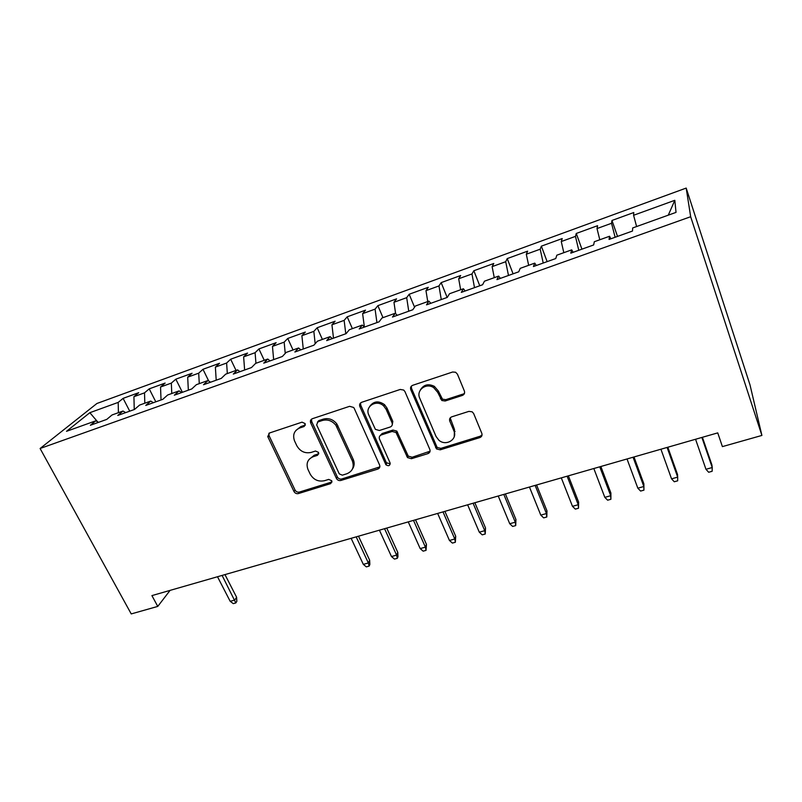 <?xml version="1.0" encoding="UTF-8"?>
<svg xmlns="http://www.w3.org/2000/svg" width="802" height="802" viewBox="0 0 802 802"><rect width="100%" height="100%" fill="white"/><g stroke="black" fill="none" stroke-linecap="round" stroke-linejoin="round"><path stroke-width="1.2" d="M305.211 423.626L302.023 422.163L269.502 432.99L267.748 436.559L294.003 491.526C295.046 493.27 296.519 493.952 298.424 493.571L330.655 483.626L331.777 480.759L328.69 479.406L324.469 480.709C318.274 481.962 313.512 479.756 310.173 474.092L307.898 469.27C305.913 463.305 307.687 459.105 313.251 456.689L317.472 455.335L318.584 452.388L315.477 451.035L311.236 452.398C305.011 453.721 300.209 451.496 296.81 445.732L294.484 440.769C292.479 434.714 294.254 430.433 299.818 427.947L304.058 426.534L305.211 423.626M462.323 395.446C464.318 394.574 465 393.1 464.378 391.025L457.451 374.213L455.636 372.258L452.639 372.008L412.709 385.301C410.774 386.173 410.133 387.647 410.784 389.702L436.539 448.97L440.258 449.822L479.756 437.631C481.731 436.809 482.423 435.386 481.822 433.361L473.661 413.561L472.177 411.817L468.909 411.376L451.797 416.819C449.842 417.662 449.17 419.095 449.792 421.13L453.892 430.875C457.932 439.376 445.822 446.694 438.784 440.128L436.057 436.468L419.747 398.223C415.887 390.283 426.153 382.424 433.692 387.657L437.692 392.338L441.832 400.509L445.17 401L462.323 395.446L464.589 392.92M761.9 435.436L690.672 216.72L686.181 188.079L750.03 384.98L761.9 435.436L722.401 446.614L717.74 432.88L151.919 595.605L157.763 606.412L170.084 590.382M157.763 606.412L131.227 613.921L40.1 448.498L690.672 216.72M354.263 408.449L353.632 407.466L349.622 406.313L312.349 418.714C310.554 419.536 309.993 420.93 310.695 422.895L336.509 478.593C337.582 480.238 339.045 480.859 340.89 480.468L377.812 469.08C379.647 468.308 380.248 466.954 379.597 465.02L354.263 408.449M361.672 402.293L400.238 389.451L403.717 390.063L404.96 391.627L429.842 449.461C430.463 451.436 429.822 452.819 427.917 453.631L411.456 458.704L407.526 457.601L396.008 432.468L392.148 431.466L381.321 434.925C379.456 435.737 378.855 437.13 379.506 439.105L390.053 462.844C390.083 465.782 388.709 466.423 385.922 464.779L359.877 406.584C359.206 404.569 359.807 403.145 361.672 402.293M686.181 188.079L96.922 403.486L40.1 448.498M129.734 411.165L123.107 398.363L118.205 402.393L89.844 412.689L66.516 431.326L95.799 420.809L90.365 425.271L106.746 419.406L112.049 414.965L122.997 411.035L117.774 415.446L134.495 409.461L139.588 405.08L150.756 401.07L145.753 405.431L162.826 399.316L167.688 394.985L179.087 390.885L174.325 395.196L191.758 388.95L196.37 384.679L208.019 380.499L203.497 384.739L221.302 378.364L225.673 374.153L237.562 369.882L233.302 374.063L251.497 367.547L255.597 363.406L267.748 359.045L263.748 363.156L282.344 356.489L286.174 352.419L298.585 347.968L294.865 352.008L313.873 345.201L317.412 341.201L330.103 336.639L326.675 340.609L346.103 333.652L349.341 329.732L362.314 325.071L359.206 328.95L379.075 321.833L381.993 318.003L395.256 313.241L392.469 317.041L412.789 309.752L415.376 306.013L428.94 301.141L426.494 304.85L447.285 297.402L449.521 293.743L463.406 288.76L461.31 292.369L482.593 284.75L484.458 281.191L498.664 276.088L496.949 279.607L518.734 271.798L520.217 268.349L534.764 263.126L533.43 266.535L555.746 258.545L556.829 255.196L571.716 249.853L570.793 253.151L593.65 244.961L594.312 241.733L609.55 236.259L609.069 239.437L632.477 231.046L632.698 227.948L676.026 212.38L674.813 200.31L668.287 215.157M123.107 398.363L138.716 392.689L133.924 396.689L144.51 392.85L144.821 403.195M155.799 401.832L149.222 388.86L144.51 392.85M149.222 388.86L165.132 383.075L160.54 387.025L171.337 383.105L171.778 393.511M182.385 392.308L175.839 379.176L171.337 383.105M175.839 379.176L192.069 373.271L187.688 377.171L198.695 373.171L199.277 383.637M208.68 380.95L202.986 369.291L198.695 373.171M202.986 369.291L219.537 363.276L215.377 367.115L226.615 363.035L227.327 373.562M236.049 370.434L230.675 359.216L226.615 363.035M230.675 359.216L247.557 353.08L243.638 356.86L255.096 352.7L255.948 363.276M264.249 360.298L258.926 348.94L255.096 352.7M258.926 348.94L276.149 342.675L272.469 346.394L284.169 342.143L285.231 353.421M293.031 349.963L287.748 338.454L284.169 342.143M287.748 338.454L305.331 332.058L301.893 335.707L313.843 331.366L315.176 343.717M322.394 339.406L317.171 327.747L313.843 331.366M317.171 327.747L335.116 321.211L331.938 324.8L344.138 320.369L345.782 333.762M352.379 328.64L347.196 316.82L344.138 320.369M347.196 316.82L365.522 310.153L362.624 313.652L375.075 309.131L376.93 322.604M382.985 317.642L377.862 305.662L375.075 309.131M377.862 305.662L396.569 298.855L393.962 302.284L406.684 297.662L408.749 311.206M414.554 307.196L409.17 294.264L406.684 297.662M409.17 294.264L428.278 287.306L425.972 290.655L438.975 285.933L441.27 299.557M447.165 297.442L441.16 282.625L438.975 285.933M441.16 282.625L460.679 275.517L458.684 278.775L471.967 273.953L474.503 287.647M479.766 285.763L473.842 270.735L471.967 273.953M473.842 270.735L493.791 263.477L492.117 266.635L505.701 261.713L508.488 275.477M513.079 273.823L507.235 258.575L505.701 261.713M507.235 258.575L527.626 251.156L526.302 254.234L540.187 249.191L543.225 263.026M547.124 261.632L541.37 246.154L540.187 249.191M541.37 246.154L562.222 238.565L561.26 241.542L575.455 236.379L578.763 250.294M581.931 249.161L576.277 233.452L575.455 236.379M576.277 233.452L597.59 225.693L597.009 228.56L611.535 223.287L615.124 237.262M617.53 236.41L611.966 220.47L611.535 223.287M611.966 220.47L633.78 212.53L633.59 215.277L674.813 200.31M609.55 236.259L610.843 238.795M633.59 215.277L636.608 226.545M571.716 249.853L573.139 252.309M597.009 228.56L599.796 239.768M534.764 263.126L536.307 265.502M561.26 241.542L563.826 252.69M498.664 276.088L500.338 278.394M526.302 254.234L528.658 265.322M463.406 288.76L465.18 290.986M492.117 266.635L494.273 277.672M428.94 301.141L430.824 303.296M458.684 278.775L460.649 289.753M395.256 313.241L397.241 315.326M425.972 290.655L427.747 301.562M362.314 325.071L364.399 327.096M455.075 431.476L454.203 431.747M393.962 302.284L395.627 313.632M330.103 336.639L332.279 338.604M362.624 313.652L364.389 327.086M298.585 347.968L300.85 349.862M331.938 324.8L333.502 338.163M267.748 359.045L270.094 360.88M301.893 335.707L303.266 349M237.562 369.882L239.988 371.667M272.469 346.394L273.642 359.607M208.019 380.499L210.525 382.223M243.638 356.86L244.63 370.003M179.087 390.885L181.663 392.559M215.377 367.115L216.199 380.188M150.756 401.07L153.393 402.694M187.688 377.171L188.34 390.173M122.997 411.035L125.703 412.609M160.54 387.025L161.032 399.957M95.799 420.809L98.576 422.333M133.924 396.689L134.255 409.551M89.844 412.689L97.573 421.782M118.205 402.393L118.395 412.689M305.402 425.04L300.85 426.574L295.968 430.383M309.091 459.406L314.234 455.245L318.835 453.731M268.901 433.27L269.071 435.697L295.026 490.012C296.068 491.756 297.542 492.428 299.437 492.047L332.028 481.922M311.547 419.125L311.697 421.541L337.421 477.1C338.494 478.734 339.958 479.355 341.792 478.964L379.837 466.884M317.823 421.982L316.65 424.9L339.276 473.892L342.334 475.165L346.835 473.771C352.609 471.315 354.444 467.015 352.339 460.849L335.928 425.331C332.239 420.749 327.717 419.135 322.354 420.479L317.823 421.982L318.805 420.619L317.452 422.143M352.459 468.969C354.434 466.082 354.685 462.894 353.221 459.386L352.339 460.849M318.805 420.619L323.336 419.125C328.68 417.782 333.191 419.396 336.86 423.967L353.221 459.386M380.118 435.636L382.133 433.521L392.92 430.062L396.769 431.065L408.258 456.127L412.178 457.23L430.072 451.195M360.609 402.905L360.76 405.251L386.374 462.744L390.253 463.857M386.183 409.411L383.737 406.012C376.689 398.935 364.479 406.474 368.84 415.095L375.386 429.351L379.366 430.504L390.193 427.015C392.078 426.193 392.689 424.789 392.048 422.784L386.183 409.411L386.985 408.058L384.549 404.669C378.564 400.519 373.632 401.09 369.752 406.393M392.248 424.859L392.82 421.401L392.048 422.784M386.985 408.058L392.82 421.401M420.398 389.932C423.606 384.619 428.268 383.426 434.363 386.353L438.353 391.015L442.473 399.175L445.802 399.667L462.904 394.113M454.233 436.699L454.493 429.461L453.892 430.875M450.193 417.922L454.493 429.461M411.356 386.163L411.516 388.389L437.18 447.506L440.889 448.358L480.278 436.188L482.062 434.905M236.6 597.239L236.841 601.38L235.828 602.934L233.282 603.635L230.184 601.31L234.765 600.036L236.6 597.239L224.971 574.593M235.828 602.934L222.094 575.415M230.184 601.31L217.502 576.738M369.652 560.207L369.842 564.558L369.12 566.102L366.324 566.874L363.316 564.367L368.349 562.974L369.652 560.207L358.484 536.197M369.12 566.102L368.349 562.974L356.188 536.859M363.316 564.367L351.136 538.312M397.782 552.377L397.962 556.768L397.311 558.312L394.464 559.094L391.476 556.548L396.599 555.124L397.782 552.377L386.734 528.077M397.311 558.312L396.599 555.124L384.559 528.698M391.476 556.548L379.416 530.182M426.463 544.398L426.042 550.362L423.145 551.164L420.178 548.588L425.401 547.134L426.463 544.398L415.536 519.786M426.042 550.362L425.401 547.134L413.501 520.378M420.178 548.588L408.248 521.881M455.706 536.257L455.346 542.272L452.388 543.084L449.451 540.468L454.774 538.984L455.706 536.257L444.899 511.345M455.346 542.272L454.774 538.984L443.005 511.887M449.451 540.468L437.651 513.43M485.521 527.957L485.23 534.012L482.213 534.844L479.295 532.177L484.729 530.673L485.521 527.957L474.854 502.734M485.23 534.012L484.729 530.673L473.1 503.235M479.295 532.177L467.636 504.809M515.937 519.495L515.706 525.591L512.628 526.433L509.731 523.736L515.275 522.192L515.937 519.495L505.4 493.942M515.706 525.591L515.275 522.192L503.806 494.403M509.731 523.736L498.232 496.007M546.964 510.864L546.794 516.999L543.656 517.861L540.789 515.115L546.443 513.551L546.964 510.864L536.568 484.979M546.794 516.999L546.443 513.551L535.134 485.39M540.789 515.115L529.45 487.035M578.613 502.052L578.513 508.227L575.315 509.11L572.478 506.323L578.252 504.719L578.613 502.052L568.377 475.837M578.513 508.227L578.252 504.719L567.104 476.198M572.478 506.323L561.3 477.872M610.913 493.06L610.893 499.285L607.625 500.187L604.818 497.35L610.713 495.716L610.913 493.06L600.848 466.493M610.893 499.285L610.713 495.716L599.746 466.814M604.818 497.35L593.821 468.518M643.886 483.887L643.936 490.152L640.597 491.065L637.831 488.187L643.846 486.513L643.886 483.887L633.991 456.97M643.936 490.152L643.846 486.513L633.069 457.23M637.831 488.187L627.024 458.965M667.104 447.446L677.68 477.13L677.68 480.819L674.271 481.761L671.545 478.834L677.68 477.13L677.55 474.513L667.835 447.235M671.545 478.834L660.928 449.22M701.87 437.441L712.236 467.536L712.136 471.295L708.657 472.258L705.961 469.28L712.236 467.536L711.925 464.949L702.402 437.29M705.961 469.28L695.565 439.255M300.85 426.574L299.818 427.947M318.454 453.902L317.472 455.335M314.234 455.245L313.251 456.689M331.587 482.122L330.655 483.626M299.437 492.047L298.424 493.571M295.026 490.012L294.003 491.526M269.071 435.697L267.948 437.07M305.091 425.17L304.058 426.534M378.614 467.596L377.812 469.08M341.792 478.964L340.89 480.468M337.321 476.899L336.399 478.393M311.697 421.541L310.695 422.895M337.953 425.862L337.02 427.245M323.336 419.125L322.354 420.479M428.589 452.158L427.917 453.631M412.178 457.23L411.456 458.704M407.576 455.115L406.855 456.579M397.551 432.188L396.779 433.601M392.92 430.062L392.148 431.466M382.133 433.521L381.321 434.925M386.374 462.744L385.582 464.218M360.76 405.251L359.877 406.584M445.802 399.667L445.17 401M441.07 397.491L440.418 398.825M438.353 391.015L437.692 392.338M450.403 419.727L449.792 421.13M480.278 436.188L479.756 437.631M440.889 448.358L440.258 449.822M436.248 446.223L435.606 447.676M411.516 388.389L410.784 389.702M268.87 435.185L267.748 436.559M337.421 477.1L336.509 478.593M336.86 423.967L335.928 425.331M408.258 456.127L407.526 457.601M396.769 431.065L396.008 432.468M386.714 463.295L385.922 464.779M384.549 404.669L383.737 406.012M442.473 399.175L441.832 400.509M434.363 386.353L433.692 387.657M437.18 447.506L436.539 448.97"/></g></svg>
